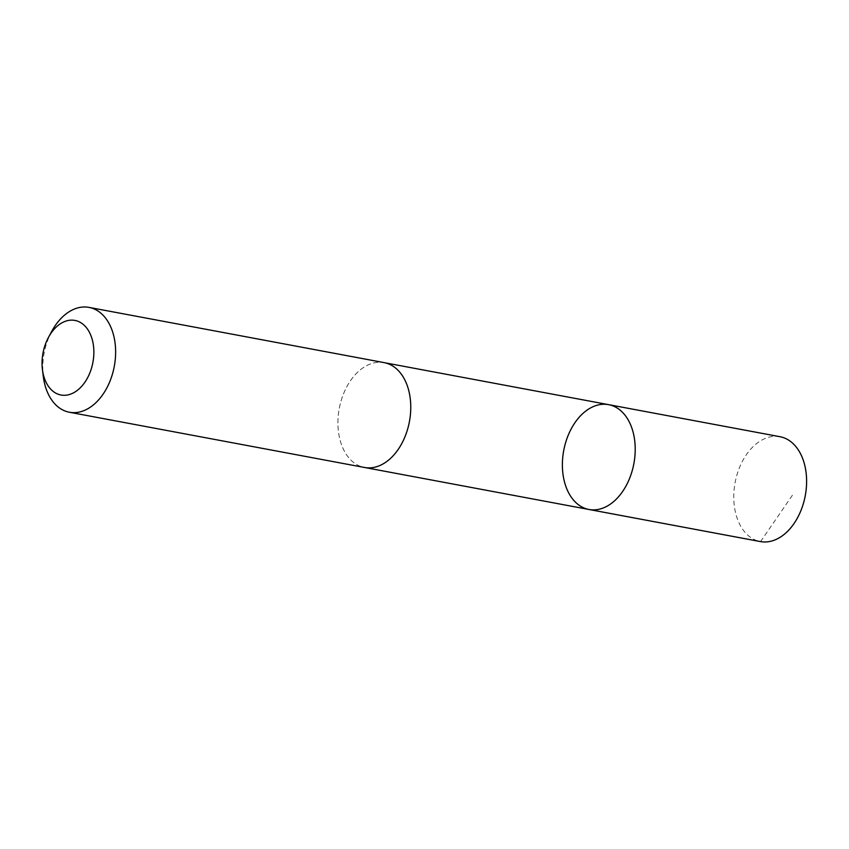<?xml version="1.0" encoding="UTF-8"?>
<svg xmlns="http://www.w3.org/2000/svg" width="849" height="849" viewBox="0 0 849 849"><rect width="100%" height="100%" fill="white"/><g stroke="black" fill="none" stroke-linecap="round" stroke-linejoin="round"><path stroke-width="0.64" stroke-dasharray="4.25 3.18" d="M779.998 436.715A53.338 35.69 -79.4 0 0 733.823 499.965A53.338 35.69 -79.4 0 0 760.375 541.566M337.987 425.869A53.317 35.679 -79.4 0 0 364.529 467.47A53.317 35.679 -79.4 0 0 410.693 404.241A53.317 35.679 -79.4 0 0 384.151 362.65A53.317 35.679 -79.4 0 0 337.987 425.869M588.994 509.485A53.328 35.679 100.6 0 1 562.441 467.884A53.328 35.679 100.6 0 1 608.616 404.655M384.947 362.799L384.151 362.65A53.338 35.69 -79.4 0 0 339.26 408.496A53.338 35.69 -79.4 0 0 364.529 467.481L365.325 467.619M51.885 331.099A53.338 35.69 -79.4 0 0 43.341 376.723M760.555 541.609L793.592 493.524"/><path stroke-width="1.27" d="M562.441 467.884A53.328 35.679 100.6 0 1 608.616 404.655A53.328 35.679 100.6 0 1 633.874 463.639A53.328 35.679 100.6 0 1 588.994 509.485A53.328 35.679 100.6 0 1 562.441 467.884M760.375 541.566A53.338 35.69 -79.4 0 0 806.55 478.327A53.338 35.69 -79.4 0 0 779.998 436.715L608.616 404.655A53.328 35.679 100.6 0 1 633.874 463.639A53.328 35.679 100.6 0 1 588.994 509.485L760.375 541.566M42.45 369.739L43.341 376.723A53.338 35.69 -79.4 0 0 69.385 412.243L364.529 467.481A53.338 35.69 -79.4 0 0 410.704 404.241A53.338 35.69 -79.4 0 0 384.151 362.629L89.018 307.391A53.338 35.69 -79.4 0 0 51.885 331.099L48.52 337.286A37.94 25.385 -79.4 0 0 42.45 369.739A37.94 25.385 -79.4 0 0 70.998 393.978A37.94 25.385 -79.4 0 0 93.825 350.021A37.94 25.385 -79.4 0 0 76.41 320.773A37.94 25.385 -79.4 0 0 48.52 337.286M69.385 412.243A53.338 35.69 -79.4 0 0 115.57 349.003A53.338 35.69 -79.4 0 0 89.018 307.391M589.174 509.527L760.555 541.609M365.325 467.619L588.994 509.485M384.947 362.799L608.616 404.655"/></g></svg>
